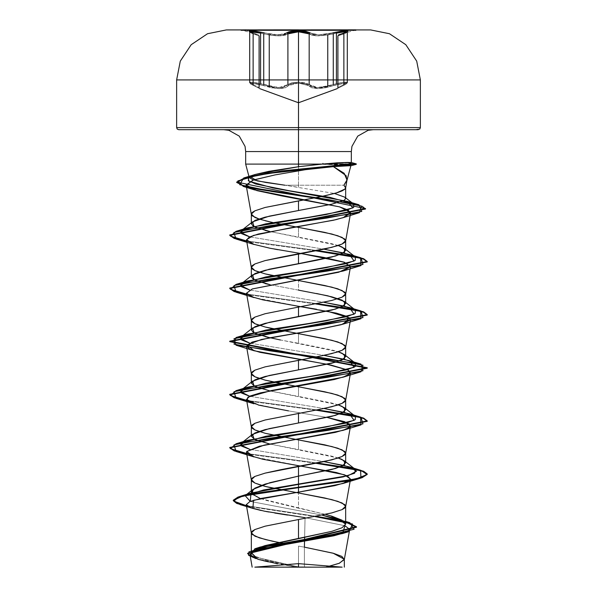 <?xml version="1.0" encoding="UTF-8"?>
<svg xmlns="http://www.w3.org/2000/svg" width="597" height="597" viewBox="0 0 597 597"><rect width="100%" height="100%" fill="white"/><g stroke="black" fill="none" stroke-linecap="round" stroke-linejoin="round"><path stroke-width="0.45" stroke-dasharray="2.98 2.24" d="M241.084 29.85L355.916 29.85M291.067 31.35L288.441 32.014L283.903 34.32L278.433 34.895L271.456 34.32L256.479 31.35L250.486 30.79L249.024 31.35L250.27 32.014L258.329 34.88L249.024 31.35M250.427 31.813L249.673 32.126L251.143 31.783L256.643 32.35L271.411 35.32L278.814 35.887L284.627 35.32L287.873 33.872L285.426 35.111L281.165 35.813L275.538 35.768L263.747 33.872L264.24 32.872L275.038 34.745L283.903 34.32M263.747 84.52L269.247 86.259L281.194 87.558L287.873 84.52L278.829 87.684L260.613 83.64L263.747 84.52L263.195 85.49L256.762 83.744L251.733 83.08L250.494 83.737L251.524 84.505L259.777 88.64L251.524 84.505L250.501 83.744L251.725 83.08L259.979 84.513L271.247 87.744L263.195 85.49L263.747 84.52L275.523 87.483L281.202 87.558L285.47 86.431L287.873 84.52L288.799 85.49L285.373 87.744L279.172 88.654L271.269 87.744L279.135 88.654L282.553 88.416L285.366 87.744L288.799 85.49L290.06 84.513L288.799 85.49L287.873 84.52L298.5 82.11L309.149 84.52L311.552 86.423L315.798 87.543L321.47 87.475L333.245 84.52L318.216 87.669L309.149 84.52L298.515 82.11L305.365 82.767L309.149 84.52L308.224 85.49L311.649 87.729L317.85 88.64L325.738 87.737L337.014 84.505L345.26 83.08L346.491 83.744L345.462 84.513L337.193 88.654L345.462 84.513L346.491 83.744L345.267 83.08L340.245 83.737L325.761 87.729L317.88 88.64L311.664 87.737L306.955 84.505L308.224 85.49L309.149 84.52L315.806 87.543L327.768 86.244L333.245 84.52L333.805 85.49L333.245 84.52L342.797 82.371L347.312 82.513L343.879 84.52L347.312 82.513L344.066 82.214L336.38 83.64L342.506 82.408L347.312 82.513L337.872 87.684L343.879 84.52L343.603 85.461L343.879 84.52L343.603 85.461L343.879 84.52L337.872 87.684L347.312 82.513L345.85 82.11L340.335 82.774L333.245 84.52L333.805 85.49L345.267 83.08L343.603 85.461L337.193 88.654L343.603 85.461L345.26 83.08L333.805 85.49L333.245 84.52L325.671 86.759L318.216 87.669L312.358 86.759L309.149 84.52L308.224 85.49L317.88 88.64L333.805 85.49L317.85 88.64L308.224 85.49L309.149 84.52L305.358 82.767L298.5 82.11L287.873 84.52L288.799 85.49L298.5 83.08L292.254 83.744L290.06 84.513L292.254 83.744L298.5 83.08L298.5 102.736L298.5 83.08L304.761 83.737L306.962 84.505L304.761 83.737L298.5 83.08L298.5 102.736L298.5 83.08L308.224 85.49L298.5 83.08L288.799 85.49L287.873 84.52L284.672 86.766L278.829 87.684L271.359 86.774L263.747 84.52L263.195 85.49L279.172 88.654L288.799 85.49L279.135 88.654L263.195 85.49L263.747 84.52L256.658 82.774L251.136 82.11L249.673 82.513L253.098 84.52L253.471 85.49L251.733 83.08L263.195 85.49L251.725 83.08L253.471 85.49L253.098 84.52L249.673 82.505L254.188 82.371L263.747 84.52M327.768 34.977L315.873 35.805L311.604 35.104L309.149 33.865L312.395 35.313L318.201 35.88L325.589 35.313L340.365 32.35L345.857 31.783L347.312 32.126L346.051 33.014L343.879 33.872L347.312 32.126L337.872 35.887L343.879 33.872L347.514 31.581L347.312 32.126L342.857 31.999L327.768 34.977L333.245 33.865L318.201 35.88L309.149 33.865L315.865 35.805L327.768 34.977M249.673 32.126L249.471 31.581L253.098 33.865L249.673 32.126L254.143 31.999L269.247 34.984L281.172 35.813L291.679 32.35L298.515 31.783L305.343 32.35L309.149 33.865L310.089 32.872L318.582 34.88L332.76 32.872L333.245 33.865L332.76 32.872L333.245 33.865L332.76 32.872L318.589 34.88L310.089 32.872L309.149 33.865L298.515 31.783L278.814 35.887L263.747 33.872L264.24 32.872L263.747 33.872L264.24 32.872L278.426 34.895L286.933 32.872L287.873 33.872L286.933 32.872L278.433 34.895L250.486 30.79L252.65 32.872L258.329 34.88L252.65 32.872L253.098 33.865L249.949 32.477L259.098 35.88L253.098 33.865L252.65 32.872M420.363 79.923L298.5 79.923L298.5 29.932L298.5 79.923L420.363 79.923M335.812 567.15L298.5 567.15L298.5 563.665L298.5 567.15L338.82 567.15M420.363 127.639L298.5 127.639L420.363 127.639M418.296 129.706L223.785 129.706L373.215 129.706L298.5 129.706L298.5 151.578L298.5 129.706L178.704 129.706M336.499 164.824L322.335 164.294L341.074 164.294L298.5 164.071L298.5 185.204L343.842 185.204L298.5 185.204L298.5 164.071L322.873 164.071L334.604 164.742M337.738 164.876L347.708 165.376M298.5 185.204L284.963 185.204L298.5 185.204L298.5 187.286L284.963 185.204L334.521 193.51M298.5 151.578L351.342 151.578L298.5 151.578M348.163 162.854L337.014 163.362M247.673 553.71L251.344 556.956L261.658 560.202L294.687 566.687L298.075 566.851L250.203 555.956L298.209 566.874L317.85 567.15L304.41 566.874L304.41 547.188L304.41 566.874L298.5 566.874L298.5 546.121L304.41 547.188L298.5 546.121L298.5 566.874L264.978 559.762L254.844 556.21M325.559 514.398L298.5 508.166L298.5 493.003L298.5 508.166L265.143 500.144L254.912 496.137L252.232 494.137M338.208 457.989L331.865 456.175L298.5 449.534L298.5 439.885L298.5 449.534L269.747 443.989L338.215 457.989M338.208 404.87L331.85 403.05L298.5 396.415L298.5 386.766L298.5 396.415L269.777 390.878L338.215 404.87M269.747 337.753L338.208 351.752L331.865 349.932L298.5 343.297L298.5 333.648L298.5 343.297L280.433 339.969M316.559 293.493L298.5 290.179L298.5 280.53L298.5 290.179L269.754 284.635M338.208 245.516L331.85 243.695L298.5 237.054L298.5 227.412L298.5 237.054L269.762 231.517L338.215 245.516M278.471 542.419L286.62 543.971M261.359 485.346L265.135 486.368M273.299 488.242L298.5 493.003M258.792 431.43L265.135 433.25M273.098 435.079L298.5 439.885M258.792 378.311L265.135 380.125M279.859 383.334L296.037 386.326M296.06 386.334L298.5 386.766M265.128 336.648L256.285 333.924M254.904 333.335L253.412 332.544M258.792 325.193L265.135 327.007M273.098 328.843L298.5 333.648M265.15 283.538L256.285 280.806M254.919 280.217L253.412 279.426M258.792 272.075L265.135 273.889M273.098 275.724L298.5 280.53M265.135 230.42L256.285 227.688M254.904 227.091L253.412 226.308M258.792 218.957L265.135 220.771M273.098 222.606L298.5 227.412M304.634 537.263L305.067 517.689L345.006 525.741L305.067 517.689L304.634 537.263M251.322 552.658L254.837 556.21L264.978 559.762L298.209 566.874L295.246 566.814L280.575 564.247L295.246 566.814L274.448 567.15L295.246 566.814L255.829 558.598L263.21 560.687M322.164 515.121L250.262 501.376L322.164 515.121M246.479 505.741L316.231 516.308L246.479 505.741M343.417 521.024L345.685 521.562L343.417 521.024M246.561 506.196L314.917 516.562L246.561 506.196M268.426 561.874L277.478 563.68M261.195 510.502L265.963 511.465M268.971 512.025L274.799 513.032M287.545 515.054L305.067 517.689M288.538 410.863L327.246 417.43L288.538 410.863L253.986 403.811M249.68 236.86L323.902 249.165L249.68 236.86M249.673 289.978L323.902 302.283L249.673 289.978M249.665 343.096L323.902 355.402L249.665 343.096M249.68 396.221L323.902 408.52L249.68 396.221M249.673 449.332L323.902 461.638L249.673 449.332M317.141 463.011L246.628 453.466L317.141 463.011M317.141 409.893L246.628 400.348L317.141 409.893M317.141 303.657L246.628 294.105L317.141 303.657M317.141 250.539L246.628 240.987L317.141 250.539M315.761 463.279L246.71 453.921L315.761 463.279M315.761 410.161L246.71 400.803L315.761 410.161M315.761 303.925L246.71 294.567L315.761 303.925M315.761 250.807L246.71 241.449L315.761 250.807M249.501 187.988L246.524 187.286M300.963 466.003L253.994 456.936M327.238 311.194L316.5 309.239M300.955 306.649L253.994 297.582M300.963 253.531L277.806 249.673M274.232 249.031L253.986 244.457M269.747 284.635L298.5 290.179M275.127 129.706L181.003 129.706M415.997 129.706L321.873 129.706M269.904 129.706L283.926 129.706M313.074 129.706L327.096 129.706M317.85 567.15L274.448 567.15L317.85 567.15M258.18 567.15L254.859 567.15M352.178 163.854L322.873 163.854L352.178 163.854M343.909 521.397L326.977 514.778L260.396 498.57M260.613 83.64L252.927 82.214L249.673 82.505L254.494 82.408L260.613 83.64M336.38 83.64L333.245 84.52L336.38 83.64M253.471 85.49L259.777 88.64L253.374 85.453L253.098 84.52L259.098 87.669L253.098 84.52L253.471 85.49M253.098 84.52L259.098 87.669L253.098 84.52M287.873 84.52L291.657 82.774L298.5 82.11L291.649 82.774L287.873 84.52M336.38 33.104L333.245 33.865L336.38 33.104M344.327 32.872L343.879 33.872L344.26 32.895L338.633 34.895L344.327 32.872L343.879 33.872L337.872 35.887L343.879 33.872L346.521 30.79L325.559 34.313L340.529 31.35L346.521 30.79L347.961 31.35L346.715 32.014L338.633 34.895L347.961 31.35M298.5 30.79L305.948 31.35L308.574 32.014L313.119 34.313L310.089 32.872L298.5 30.79L286.933 32.872M253.098 33.865L259.098 35.88L253.098 33.865L252.718 32.887L253.098 33.865M298.5 30.26L355.916 30.26L298.5 30.26M313.119 34.313L318.582 34.88L325.552 34.313L318.589 34.88L313.119 34.313M259.098 35.88L258.501 34.947L249.471 31.581L258.329 34.88L241.084 29.932M338.357 519.054L345.685 521.405M249.673 82.505L250.412 83.804L253.382 85.461L250.561 83.931L249.673 82.505M337.872 87.684L337.342 88.58L345.67 84.416L347.141 83.162L347.312 82.513L345.678 84.416L337.193 88.654M259.777 88.64L253.382 85.461L259.62 88.572L259.098 87.669M355.916 29.932L338.633 34.895L347.514 31.581L338.529 34.924M337.872 35.887L338.462 34.954L344.268 32.887M244.979 29.85L258.441 34.917L245.539 29.85"/><path stroke-width="0.9" d="M298.5 30.26L241.084 30.26L298.5 30.26L298.5 29.85L226.338 29.932L298.5 29.932L298.5 79.923L420.363 79.923L298.5 79.923L298.5 127.639L420.363 127.639L298.5 127.639L298.5 79.923L298.5 129.706L418.296 129.706L415.997 129.706L419.758 129.101L420.363 127.639L420.363 79.923L416.676 61.095L405.826 44.678L389.468 33.723L370.662 29.932L226.338 29.932L355.916 29.85L241.084 30.26L298.5 30.26L298.5 30.79L298.5 30.26L355.916 30.26L298.5 30.26M249.024 31.35L250.479 30.79L256.471 31.35L264.24 32.872L250.479 30.79L252.65 32.872M283.903 34.32L288.441 32.014L291.067 31.35L298.5 30.79L291.067 31.35M269.247 86.259L269.247 34.984L269.247 86.259M263.747 33.872L263.747 84.52L263.747 33.872M327.768 86.244L327.768 34.977L327.768 86.244M309.149 33.865L309.149 84.52L309.149 33.865L305.343 32.35L298.515 31.783L298.515 82.11L298.515 31.783L291.672 32.35L287.873 33.872L287.873 84.52L287.873 33.872L287.873 84.52L287.873 33.872L286.933 32.872L287.873 33.872L298.515 31.783L309.149 33.865L309.149 84.52L309.149 33.865L310.089 32.872L309.149 33.865M343.879 84.52L343.879 33.872L343.879 84.52M347.312 32.126L342.506 32.044L336.38 33.104L336.38 83.64L336.38 33.104L344.088 31.872L347.312 32.126L347.312 82.513L347.312 32.126M249.673 32.126L249.673 82.513L249.673 32.126L252.897 31.872L260.613 33.104L260.613 83.64L260.613 33.104L250.427 31.813M338.82 567.15L254.859 567.15L298.5 563.665L298.5 567.15L342.141 567.15L298.515 563.665L298.5 567.15L258.18 567.15M246.524 187.286L236.748 182.488L245.412 177.943L268.62 173.391L352.178 164.294L352.178 163.854L268.62 172.951L245.412 177.496L236.748 182.048L365.551 208.592L229.763 234.934L234.114 237.964L246.628 240.987L230.457 236.143L236.024 231.3L326.955 218.047L361.789 211.428L358.961 204.801L271.434 191.383L239.725 184.674L243.755 177.966L282.015 170.914L352.178 163.854L347.29 162.429L322.179 164.071L298.5 166.697L322.179 164.071L245.658 164.071L298.5 164.071L298.5 166.697L255.494 174.391L249.845 176.496L257.195 180.854L284.963 185.204L265.732 182.458L253.038 179.764L249.285 177.6L249.322 177.1L255.247 174.473L268.889 171.317L298.5 166.697L298.5 151.578L351.342 151.578L298.5 151.578L298.5 129.706L298.5 151.578L245.658 151.578L298.5 151.578L298.5 164.071L245.658 164.071L298.5 164.071L298.5 151.578L298.5 164.071L322.179 164.071L337.178 162.847L347.29 162.429L351.342 162.563L348.163 162.854M334.604 164.742L337.738 164.876M347.708 165.376L350.909 165.705L333.41 166.615L346.133 175.697L346.932 180.548L343.842 185.204L345.685 187.562L344.902 189.115L336.201 193.025L319.559 196.943L298.5 200.853L298.5 210.495L298.5 200.853L265.135 207.495L254.912 210.816L251.315 214.129L254.912 217.45L258.792 218.957M322.873 163.436L322.873 163.854M302.172 209.838L331.163 204.308M254.844 556.21L251.315 552.688L254.941 549.113L265.172 545.554L298.5 538.442L298.5 519.562L331.865 512.927L342.088 509.607L344.775 507.943L345.685 506.286L344.775 504.622L337.73 501.308L324.716 497.988L298.5 493.003L331.865 499.644L342.088 502.965L345.685 506.286L342.088 509.607L331.865 512.927L298.5 519.562L298.5 538.442L331.842 531.33L342.074 527.77L345.685 524.203L342.074 520.181L331.842 516.174L325.559 514.398M252.232 494.137L251.315 492.129L254.904 488.122L265.113 484.115L298.5 476.093L331.88 469.443L342.096 466.13L345.685 462.809L342.096 459.496L338.208 457.989L344.447 460.877L344.536 464.675L335.462 468.481L298.5 476.093L298.5 466.444L298.5 487.249L239.516 496.54L233.688 501.137L246.479 505.741L236.718 502.987L233.315 500.234L238.113 496.988L251.979 493.741L298.5 487.249L298.5 487.697L251.979 494.182L238.113 497.428L233.315 500.674L236.74 503.435L246.561 506.196L240.121 504.592L233.352 500.368L242.598 496.144L298.5 487.697L298.5 492.167L253.501 500.293L252.874 508.42L261.195 510.502M298.5 493.003L265.135 486.368L254.912 483.048L252.225 481.383L251.315 479.727L252.225 478.063L254.912 476.406L265.135 473.085L324.716 461.466L337.73 458.145L342.088 456.489L344.775 454.824L345.656 453.436L344.775 451.504L337.73 448.183L324.716 444.869L298.5 439.885L331.865 446.526L342.088 449.847L345.685 453.168L342.088 456.489L331.865 459.809L280.441 469.764L265.135 473.085L254.912 476.406L251.315 479.727L254.912 483.048L261.359 485.346M298.5 422.974L331.85 416.333L342.088 413.012L345.685 409.691L342.081 406.37L338.208 404.87L344.447 407.751L344.536 411.557L335.462 415.363L298.5 422.974L298.5 413.325L298.5 422.974L269.18 428.639L252.553 434.31L254.068 439.153L269.747 443.989L254.919 439.579L251.315 436.258L254.904 432.937L265.143 429.609L298.5 422.974M298.5 439.885L265.135 433.25L254.912 429.93L252.225 428.265L251.315 426.609L252.225 424.945L254.912 423.288L265.135 419.967L324.716 408.348L337.73 405.027L342.088 403.371L344.775 401.706L345.656 400.318L344.775 398.386L337.73 395.065L324.716 391.751L298.5 386.766L331.865 393.408L342.088 396.729L345.685 400.05L342.088 403.371L331.865 406.684L316.559 410.005L265.135 419.967L254.912 423.288L251.315 426.609L254.912 429.93L258.792 431.43M298.5 369.856L331.88 363.207L342.103 359.887L345.685 356.573L342.088 353.252L338.208 351.752L344.447 354.633L344.536 358.439L335.462 362.245L298.5 369.856L298.5 360.207L298.5 369.856L269.172 375.528L252.553 381.192L254.076 386.035L269.769 390.878L254.904 386.453L251.315 383.132L254.919 379.811L265.15 376.491L298.5 369.856M298.5 386.766L265.135 380.125L254.912 376.811L252.225 375.147L251.315 373.491L252.225 371.827L254.912 370.17L265.135 366.849L324.716 355.23L337.73 351.909L342.088 350.252L344.775 348.588L345.656 347.2L344.775 345.267L337.73 341.947L324.716 338.626L298.5 333.648L331.865 340.29L342.088 343.611L345.685 346.932L342.088 350.252L331.865 353.566L316.559 356.887L265.135 366.849L254.912 370.17L251.315 373.491L254.912 376.811L258.792 378.311M253.412 332.544L251.315 330.014L254.904 326.701L265.12 323.38L298.5 316.738L298.5 307.089L331.865 300.448L342.088 297.127L344.775 295.47L345.685 293.814L344.775 292.149L337.73 288.829L324.716 285.508L298.5 280.53L331.865 287.172L342.088 290.493L345.685 293.814L342.088 297.127L331.865 300.448L298.5 307.089L298.5 316.738L331.857 310.097L342.081 306.776L345.685 303.463L342.103 300.142L331.872 296.821L316.559 293.493M253.412 279.426L251.315 276.896L254.904 273.575L265.143 270.254L316.544 260.299L331.85 256.979L342.088 253.658L345.685 250.337L342.081 247.016L338.208 245.516L344.447 248.397L344.536 252.203L335.462 256.009L298.5 263.62L298.5 253.971L298.5 263.62L269.18 269.284L252.553 274.956L254.068 279.799L269.747 284.635M298.5 280.53L265.135 273.889L254.912 270.568L252.225 268.911L251.315 267.255L252.225 265.59L254.912 263.934L265.135 260.613L324.716 248.994L337.73 245.673L342.088 244.009L344.775 242.352L345.656 240.957L344.775 239.031L337.73 235.711L324.716 232.39L298.5 227.412L331.865 234.054L342.088 237.375L345.685 240.695L342.088 244.009L331.865 247.33L280.441 257.292L265.135 260.613L254.912 263.934L251.315 267.255L254.912 270.568L258.792 272.075M286.62 543.971L272.284 541.143L259.27 537.822L252.225 534.502L251.315 532.845L252.225 531.181L254.912 529.524L265.135 526.203L298.5 519.562L265.135 526.203L254.912 529.524L251.315 532.845L254.912 536.166L265.135 539.487L278.471 542.419M265.135 486.368L273.299 488.242M265.135 433.25L273.098 435.079M265.135 380.125L279.859 383.334M280.433 339.969L265.128 336.648M256.285 333.924L254.904 333.335M251.315 330.014L251.315 320.373L254.912 323.693L258.792 325.193M298.5 333.648L265.135 327.007L254.912 323.693L252.225 322.029L251.315 320.373L252.225 318.708L254.912 317.052L265.135 313.731L298.5 307.089L265.135 313.731L254.912 317.052L251.315 320.373M265.135 327.007L273.098 328.843M269.754 284.635L265.15 283.538M256.285 280.806L254.919 280.217M251.315 276.904L251.315 267.255M265.135 273.889L273.098 275.724M253.412 226.308L251.315 223.771L254.919 220.45L265.15 217.136L298.5 210.495L269.172 216.166L252.553 221.838L254.068 226.681L269.762 231.517L265.135 230.42M256.285 227.688L254.904 227.091M251.315 223.778L251.315 214.129M265.135 220.771L273.098 222.606M304.41 547.188L304.634 537.263L304.41 547.188L333.096 553.21L344.357 559.24L339.447 563.195L325.902 567.15L339.111 563.329L344.335 559.516L341.857 556.434L333.589 553.352L304.41 547.188M257.456 559.113L251.218 552.725L273.307 546.337L342.454 533.569L345.006 525.741L349.678 529.442L345.245 532.614L333.79 535.778L263.307 548.456L253.15 551.628L249.994 554.792L258.822 559.523L277.478 563.68M274.448 567.15L342.141 567.15M251.322 552.658L260.158 547.046L331.865 531.323L342.088 527.763L345.685 524.203L338.357 519.054L322.164 515.121L344.551 521.905L345.685 524.203L344.551 521.905M260.396 498.57L252.061 493.943L253.091 489.324L270.023 482.704L298.5 476.093L298.5 484.361L343.148 476.928L354.633 473.212L355.439 469.496L344.551 465.563L323.902 461.638L349.409 466.869L356.454 471.242L348.327 475.615L263.605 489.995L245.136 495.629L250.262 501.376L250.986 493.018L298.5 484.361L298.5 487.249L356.364 478.794L367.073 474.563L360.969 470.332L317.141 463.011L353.305 468.496L363.663 471.234L367.237 473.973L362.006 477.294L347.103 480.615L298.5 487.249L298.5 487.697L347.103 481.055L362.006 477.734L367.237 474.414L363.551 471.63L352.872 468.846L315.761 463.279L360.595 470.667L360.976 478.048L298.5 487.697L298.5 492.167L261.105 498.413L249.867 501.532L246.292 504.659L251.33 507.913L264.464 511.174L305.067 517.689M316.231 516.308L343.417 521.024L316.231 516.308M345.685 521.562L349.835 522.696L354.081 529.218L327.469 535.74L254.815 548.777L250.203 555.956L247.673 553.27L356.506 526.755L345.685 521.562M255.829 558.598L248.479 555.217L248.927 551.837L272.784 545.076L349.073 531.554L352.491 524.054L314.917 516.562L345.185 521.882L356.506 527.203L247.673 553.71L247.673 553.27M263.21 560.687L268.426 561.874M265.963 511.465L268.971 512.025M274.799 513.032L287.545 515.054M298.5 227.412L272.284 222.435L259.27 219.114L252.225 215.793L251.315 214.129L252.225 212.472L254.912 210.816L265.135 207.495L324.716 195.876L337.73 192.555L342.088 190.891L344.775 189.234L345.656 187.839L343.842 185.204L347.044 180.025L344.193 173.317L333.41 166.615L305.351 169.727L274.978 174.884L253.389 179.981L246.121 185.018L256.8 190.562L281.284 195.801L339.506 206.853L348.051 209.965L350.611 213.062L343.417 217.554L335.85 219.696L258.367 234.017L249.27 237.061L246.471 240.098L253.121 244.18L270.15 248.262L323.992 257.456L343.797 262.053L350.529 266.65L338.745 272.217L252.337 288.911L246.471 293.217L251.009 296.537L262.77 299.858L336.35 313.141L347.141 316.462L350.529 319.776L341.23 324.671L318.014 329.559L268.784 337.947L252.024 342.133L246.471 346.327L250.203 349.312L259.889 352.297L326.857 364.237L348.394 370.207L350.529 372.894L345.991 376.214L334.23 379.535L260.65 392.819L249.859 396.139L246.471 399.453L258.807 405.162L288.538 410.863M236.024 451.489L246.71 453.921L234.136 450.892L229.755 447.854L367.245 421.295L363.543 418.512L352.864 415.728L315.761 410.161L360.595 417.549L360.969 424.937L269.822 438.213L234.046 444.855L236.024 451.489L253.994 456.936L246.695 451.511L259.426 446.228L343.006 430.377L349.864 427.139L349.282 423.907L327.246 417.43L344.708 421.721L350.529 426.004L346.32 429.191L335.395 432.377L264.173 445.131L246.695 451.511L246.471 452.571L251.009 455.892L262.77 459.212L336.35 472.496L347.141 475.816L350.529 479.137L346.148 482.391L334.768 485.652L298.5 492.167L343.014 483.495L350.536 479.122L344.447 474.749L300.963 466.003M298.5 151.578L245.658 151.578L298.5 151.578M255.247 174.473L248.203 177.824L248.912 181.182L272.717 187.891L347.275 201.308L352.864 207.943L326.104 214.569L247.591 227.838L240.576 232.352L249.68 236.86L241.591 233.666L241.554 230.464L265.613 223.868L308.679 217.278L345.305 210.681L353.7 207.39L353.708 204.092L330.059 197.413L289.284 190.741L255.822 184.063L248.352 180.727L248.695 177.391L255.247 174.473M323.902 249.165L349.409 254.397L354.096 261.031L326.216 267.672L247.598 280.956L240.576 285.463L249.673 289.978L241.591 286.776L241.561 283.575L265.896 276.941L309.328 270.299L346.417 263.658L355.252 260.337L355.439 257.023L344.559 253.091L323.902 249.165M323.902 302.283L349.409 307.515L354.088 314.156L326.208 320.79L247.591 334.074L240.576 338.581L249.665 343.096L241.591 339.894L241.561 336.701L265.881 330.059L309.321 323.417L346.409 316.783L355.245 313.462L355.446 310.142L344.559 306.209L323.902 302.283M323.902 355.402L349.402 360.633L354.096 367.267L326.216 373.909L247.591 387.192L240.576 391.707L249.68 396.221L241.591 393.02L241.554 389.819L265.889 383.177L309.328 376.535L346.424 369.894L355.252 366.573L355.439 363.252L344.551 359.327L323.902 355.402M323.902 408.52L349.409 413.751L354.088 420.392L326.216 427.027L247.598 440.31L240.576 444.825L249.673 449.332L241.591 446.131L241.561 442.937L265.896 436.295L309.321 429.653L346.417 423.019L355.252 419.698L355.446 416.378L344.559 412.445L323.902 408.52M246.628 453.466L230.457 448.616L236.024 443.772L327.171 430.497L362.946 423.855L360.976 417.213L317.141 409.893L353.297 415.37L363.663 418.109L367.245 420.848L229.755 447.414L234.114 450.437L246.628 453.466M246.628 400.348L230.457 395.498L236.031 390.654L327.178 377.379L362.954 370.737L360.976 364.095L269.829 350.82L234.054 344.178L236.024 337.536L327.171 324.261L362.954 317.619L360.976 310.977L317.141 303.657L353.305 309.134L363.663 311.873L367.237 314.619L229.755 341.171L367.245 367.737L229.763 394.296L234.114 397.318L246.628 400.348M246.628 294.105L230.457 289.261L236.031 284.418L327.171 271.142L362.954 264.501L360.976 257.859L317.141 250.539L353.297 256.016L363.663 258.755L367.245 261.493L229.755 288.06L234.114 291.082L246.628 294.105M246.71 400.803L234.136 397.766L229.763 394.736L367.245 368.177L229.755 341.618L367.237 315.059L363.551 312.276L352.872 309.492L315.761 303.925L360.595 311.313L360.976 318.694L269.822 331.977L234.046 338.618L236.031 345.253L327.178 358.536L362.954 365.177L360.976 371.812L269.829 385.095L234.054 391.736L236.024 398.371L246.71 400.803M246.71 294.567L234.136 291.53L229.755 288.5L367.245 261.941L363.543 259.158L352.864 256.374L315.761 250.807L360.595 258.195L360.969 265.575L269.829 278.859L234.046 285.493L236.024 292.134L246.71 294.567M236.024 239.016L253.986 244.457L246.457 239.755L253.397 235.434L290.135 227.935L333.611 220.226L343.417 217.554L350.514 212.196L339.506 206.853L254.3 189.809L246.3 185.518L252.777 180.19L274.978 174.884L305.351 169.727L333.41 166.615L346.85 165.839L352.178 164.294L292.642 169.817L257.255 175.346L237.882 180.869L243.27 186.391L328.141 199.532L361.581 206.099L359.379 212.674L269.031 225.845L233.897 232.434L236.024 239.016L246.71 241.449L234.136 238.412L229.763 235.382L365.551 209.032L362.342 206.405L353.096 203.771L249.501 187.988M236.024 398.371L253.986 403.811L247.046 400.497L247.942 397.177L271.516 390.535L343.006 377.259L350.126 373.737L348.394 370.207L330.932 365.058L253.994 350.7L246.942 344.939L261.493 339.499L318.014 329.559L343.014 324.134L349.573 317.888L327.238 311.194M316.5 309.239L300.955 306.649M236.024 292.134L253.994 297.582L246.479 293.246L252.337 288.911L343.021 271.016L350.536 266.643L344.447 262.277L300.963 253.531M277.806 249.673L274.232 249.031M334.521 193.51L344.782 197.137L345.685 198.54L344.275 200.286L331.813 204.167L298.5 210.495M298.5 290.179L327.828 295.843L344.447 301.515L344.536 305.321L335.462 309.127L269.18 322.402L252.553 328.074L254.068 332.917L269.747 337.753M321.873 129.706L415.997 129.706M181.003 129.706L275.127 129.706M283.926 129.706L269.904 129.706M287.873 79.923L176.637 79.923L176.637 127.639L177.242 129.101L178.704 129.706L313.074 129.706L298.5 129.706L298.5 127.639L176.637 127.639L298.5 127.639L176.637 127.639L298.5 127.639L298.5 79.923L176.637 79.923L260.613 79.923M327.096 129.706L313.074 129.706M295.791 567.15L335.812 567.15M347.29 162.429L352.178 163.854L356.215 163.854L352.178 163.854L356.215 163.854L352.178 163.854L352.178 164.294L356.215 164.294L341.074 164.294L356.215 164.294L352.178 164.294L346.85 165.839M298.5 79.923L298.5 29.932L226.338 29.932L207.532 33.723L191.174 44.678L180.324 61.095L176.637 79.923L298.5 79.923M253.098 33.865L253.098 84.52L253.098 33.865M333.245 33.865L333.245 84.52L333.245 33.865M286.933 32.872L298.5 30.79L310.089 32.872L305.94 31.35L298.5 30.79M347.961 31.35L346.514 30.79L340.521 31.35L332.76 32.872L346.514 30.79L344.327 32.872M259.777 88.64L298.5 102.736L337.193 88.654M249.285 177.6L245.658 164.071L245.658 151.578L245.046 146.452L239.248 136.109L228.905 130.31L223.785 129.706M350.909 165.705L346.932 180.548M373.215 129.706L368.095 130.31L357.752 136.109L351.954 146.452L351.342 151.578L351.342 162.563M345.685 187.562L345.685 198.532M345.685 524.203L345.685 506.286M345.685 462.809L345.685 453.168M345.685 409.691L345.685 400.05M345.685 356.573L345.685 346.932M345.685 303.455L345.685 293.814M345.685 250.337L345.685 240.695M251.315 552.688L251.315 532.845M251.315 492.129L251.315 479.727M251.315 436.25L251.315 426.609M251.315 383.132L251.315 373.491M349.678 529.442L344.335 559.516M249.994 554.792L252.188 567.15M344.357 559.24L344.357 567.15M260.158 547.046L254.815 548.777M345.685 521.405L349.835 522.696M250.986 493.018L239.516 496.54M356.506 526.755L356.506 527.203M233.315 500.234L233.315 500.674M342.454 533.569L349.073 531.554M240.121 504.592L252.874 508.42M251.344 533.114L246.292 504.659M345.656 506.554L350.529 479.137M251.344 479.995L246.471 452.571M345.656 453.436L350.529 426.004M251.344 426.877L246.471 399.453M345.656 400.318L350.529 372.894M251.344 373.759L246.471 346.327M345.656 347.2L350.529 319.776M251.344 320.641L246.471 293.217M345.656 294.082L350.529 266.65M251.344 267.523L246.471 240.098M345.656 240.957L350.611 213.062M251.344 214.398L246.121 185.018M345.656 187.839L347.044 180.025M255.494 174.391L243.755 177.966M347.275 201.308L358.961 204.801M247.591 227.838L236.024 231.3M349.409 254.397L360.976 257.859M247.598 280.956L236.031 284.418M349.409 307.515L360.976 310.977M247.591 334.074L236.024 337.536M349.402 360.633L360.976 364.095M247.591 387.192L236.031 390.654M349.409 413.751L360.976 417.213M247.598 440.31L236.024 443.772M349.409 466.869L360.969 470.332M367.237 474.414L367.237 473.973M229.755 447.854L229.755 447.414M367.245 421.295L367.245 420.848M229.763 394.736L229.763 394.296M367.245 368.177L367.245 367.737M229.755 341.618L229.755 341.171M367.237 315.059L367.237 314.619M229.755 288.5L229.755 288.06M367.245 261.941L367.245 261.493M229.763 235.382L229.763 234.934M365.551 209.032L365.551 208.592M236.748 182.488L236.748 182.048M343.014 483.495L360.976 478.048M343.006 430.377L360.969 424.937M343.006 377.259L360.976 371.812M253.994 350.7L236.031 345.253M343.014 324.134L360.976 318.694M343.021 271.016L360.969 265.575M342.402 217.883L359.379 212.674M254.3 189.809L243.27 186.391M344.447 460.877L355.439 469.496M241.561 442.937L252.553 434.31M355.446 416.378L344.447 407.751M241.554 389.819L252.553 381.192M355.439 363.252L344.447 354.633M241.561 336.701L252.553 328.074M355.446 310.142L344.447 301.515M241.561 283.575L252.553 274.956M355.439 257.023L344.447 248.397M241.554 230.464L252.553 221.838M353.708 204.092L344.782 197.137M248.695 177.391L249.845 176.496M350.857 165.735L356.222 164.294L356.222 163.854L351.305 162.533M253.091 489.324L245.136 495.629M337.872 87.684L337.872 35.887M259.098 87.669L259.098 35.88M338.529 34.924L344.268 32.887M245.539 29.85L244.979 29.85"/></g></svg>
